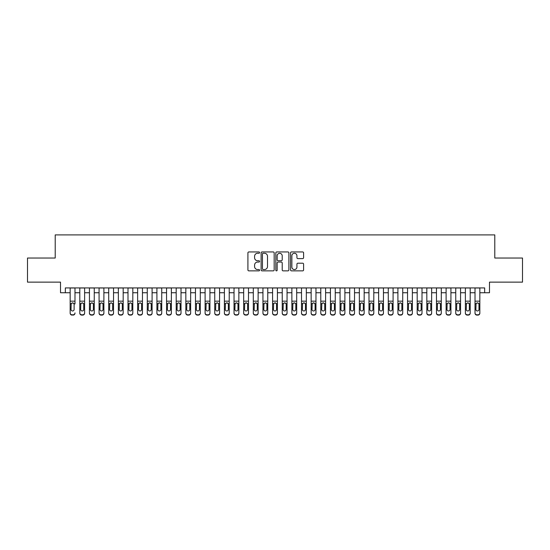<?xml version="1.0" encoding="UTF-8"?>
<svg xmlns="http://www.w3.org/2000/svg" width="550" height="550" viewBox="0 0 550 550"><rect width="100%" height="100%" fill="white"/><g stroke="black" fill="none" stroke-linecap="round" stroke-linejoin="round"><path stroke-width="0.82" d="M259.579 252.608A0.66 0.66 0 0 0 258.913 251.948L248.861 251.948A0.949 0.949 0 0 0 247.913 252.89L247.913 269.926A0.949 0.949 0 0 0 248.861 270.868L258.913 270.868A0.66 0.66 0 0 0 259.579 270.208A0.66 0.66 0 0 0 258.913 269.548L257.613 269.548A3.025 3.025 0 0 1 254.588 266.516L254.588 265.1A3.025 3.025 0 0 1 257.613 262.068L258.913 262.068A0.66 0.66 0 0 0 259.579 261.408A0.66 0.66 0 0 0 258.913 260.748L257.613 260.748A3.025 3.025 0 0 1 254.588 257.716L254.588 256.3A3.025 3.025 0 0 1 257.613 253.268L258.913 253.268A0.66 0.66 0 0 0 259.579 252.608M302.651 258.617A0.949 0.949 0 0 0 303.6 257.668L303.6 252.89A0.949 0.949 0 0 0 302.651 251.948L291.486 251.948A0.949 0.949 0 0 0 290.544 252.89L290.544 269.926A0.949 0.949 0 0 0 291.486 270.868L302.651 270.868A0.949 0.949 0 0 0 303.6 269.926L303.6 264.151A0.949 0.949 0 0 0 302.651 263.202L297.873 263.202A0.949 0.949 0 0 0 296.931 264.151L296.931 267.011A2.53 2.53 0 0 1 294.394 269.548A2.53 2.53 0 0 1 291.864 267.011L291.864 255.805A2.53 2.53 0 0 1 294.394 253.268A2.53 2.53 0 0 1 296.931 255.805L296.931 257.668A0.949 0.949 0 0 0 297.873 258.617L302.651 258.617M65.333 292.738L65.333 287.918L484.667 287.918L484.667 292.738L489.486 292.738L489.486 282.136L522.5 282.136L522.5 258.032L494.787 258.032L494.787 234.898L55.213 234.898L55.213 258.032L27.5 258.032L27.5 282.136L60.514 282.136L60.514 292.738L70.153 292.738M274.175 252.89A0.949 0.949 0 0 0 273.226 251.948L262.061 251.948A0.949 0.949 0 0 0 261.113 252.89L261.113 269.926A0.949 0.949 0 0 0 262.061 270.868L273.226 270.868A0.949 0.949 0 0 0 274.175 269.926L274.175 252.89M276.774 251.948L287.939 251.948A0.949 0.949 0 0 1 288.887 252.89L288.887 269.926A0.949 0.949 0 0 1 287.939 270.868L283.161 270.868A0.949 0.949 0 0 1 282.212 269.926L282.212 263.017A0.949 0.949 0 0 0 281.27 262.068L278.101 262.068A0.949 0.949 0 0 0 277.152 263.017L277.152 270.208A0.66 0.66 0 0 1 276.492 270.868A0.66 0.66 0 0 1 275.825 270.208L275.825 252.89A0.949 0.949 0 0 1 276.774 251.948M74.979 292.738L79.798 292.738M84.617 292.738L89.437 292.738M94.256 292.738L99.076 292.738M103.895 292.738L108.714 292.738M113.534 292.738L118.353 292.738M123.172 292.738L127.992 292.738M132.811 292.738L137.631 292.738M142.457 292.738L147.276 292.738M152.096 292.738L156.915 292.738M161.734 292.738L166.554 292.738M171.373 292.738L176.192 292.738M181.012 292.738L185.831 292.738M190.651 292.738L195.47 292.738M200.289 292.738L205.109 292.738M209.935 292.738L214.754 292.738M219.574 292.738L224.393 292.738M229.212 292.738L234.032 292.738M238.851 292.738L243.671 292.738M248.49 292.738L253.309 292.738M258.129 292.738L262.948 292.738M267.768 292.738L272.587 292.738M277.413 292.738L282.232 292.738M287.052 292.738L291.871 292.738M296.691 292.738L301.51 292.738M306.329 292.738L311.149 292.738M315.968 292.738L320.788 292.738M325.607 292.738L330.426 292.738M335.246 292.738L340.065 292.738M344.891 292.738L349.711 292.738M354.53 292.738L359.349 292.738M364.169 292.738L368.988 292.738M373.808 292.738L378.627 292.738M383.446 292.738L388.266 292.738M393.085 292.738L397.904 292.738M402.724 292.738L407.543 292.738M412.369 292.738L417.189 292.738M422.008 292.738L426.828 292.738M431.647 292.738L436.466 292.738M441.286 292.738L446.105 292.738M450.924 292.738L455.744 292.738M460.563 292.738L465.382 292.738M470.202 292.738L475.021 292.738M479.848 292.738L484.667 292.738M263.099 253.268A0.66 0.66 0 0 0 262.439 253.935L262.439 268.881A0.66 0.66 0 0 0 263.099 269.548L264.474 269.548A3.025 3.025 0 0 0 267.499 266.516L267.499 256.3A3.025 3.025 0 0 0 264.474 253.268L263.099 253.268M282.212 255.846A2.53 2.53 0 0 0 279.682 253.316A2.53 2.53 0 0 0 277.152 255.846L277.152 259.799A0.949 0.949 0 0 0 278.101 260.748L281.27 260.748A0.949 0.949 0 0 0 282.212 259.799L282.212 255.846M70.153 287.918L70.153 312.888A1.925 1.911 -0 0 0 72.084 314.799L73.047 314.799A1.925 1.911 -0 0 0 74.979 312.888L74.979 313.191A1.925 1.911 180 0 1 73.047 315.102L73.047 314.799M74.979 303.957L74.979 287.918M74.106 309.444L74.106 304.363L74.106 309.444A1.54 1.533 180 0 1 72.566 310.977A1.54 1.533 180 0 0 74.106 309.444M71.026 309.746L71.026 309.444A1.54 1.533 180 0 0 72.566 310.977M71.761 303.043L71.026 304.246M73.37 303.043L72.566 302.816L73.941 303.655L74.106 304.363M72.084 314.799L73.047 315.102M72.084 315.102A1.925 1.911 180 0 1 70.153 313.191L70.153 312.888M70.153 303.655L71.198 303.655L71.026 309.444M71.198 303.655L72.566 302.816M79.798 303.957L79.798 312.888A1.925 1.911 0 0 0 81.723 314.799L82.686 314.799A1.925 1.911 0 0 0 84.617 312.888L84.617 313.191A1.925 1.911 180 0 1 82.686 315.102L82.686 314.799M83.744 309.444L83.744 304.363L83.744 309.444A1.54 1.533 180 0 1 82.204 310.977A1.54 1.533 180 0 0 83.744 309.444M80.664 309.746L80.664 309.444A1.54 1.533 180 0 0 82.204 310.977M81.4 303.043L80.664 304.246M83.009 303.043L82.204 302.816L83.579 303.655L83.744 304.363M89.437 303.957L89.437 312.888A1.925 1.911 0 0 0 91.362 314.799L92.324 314.799A1.925 1.911 0 0 0 94.256 312.888L94.256 313.191A1.925 1.911 180 0 1 92.324 315.102L92.324 314.799M93.39 309.444L93.39 304.363L93.39 309.444A1.54 1.533 180 0 1 91.843 310.977A1.54 1.533 180 0 0 93.39 309.444M90.303 309.746L90.303 309.444A1.54 1.533 180 0 0 91.843 310.977M91.039 303.043L90.303 304.246M92.647 303.043L91.843 302.816L93.218 303.655L93.39 304.363M99.076 303.957L99.076 312.888A1.925 1.911 0 0 0 101.001 314.799L101.97 314.799A1.925 1.911 0 0 0 103.895 312.888L103.895 313.191A1.925 1.911 180 0 1 101.97 315.102L101.97 314.799M103.029 309.444L103.029 304.363L103.029 309.444A1.54 1.533 180 0 1 101.482 310.977A1.54 1.533 180 0 0 103.029 309.444M99.942 309.746L99.942 309.444A1.54 1.533 180 0 0 101.482 310.977M100.677 303.043L99.942 304.246M102.293 303.043L101.482 302.816L102.857 303.655L103.029 304.363M108.714 303.957L108.714 312.888A1.925 1.911 0 0 0 110.639 314.799L111.609 314.799A1.925 1.911 0 0 0 113.534 312.888L113.534 313.191A1.925 1.911 180 0 1 111.609 315.102L111.609 314.799M112.667 309.444L112.667 304.363L112.667 309.444A1.54 1.533 180 0 1 111.127 310.977A1.54 1.533 180 0 0 112.667 309.444M109.581 309.746L109.581 309.444A1.54 1.533 180 0 0 111.127 310.977M110.323 303.043L109.581 304.246M111.932 303.043L111.127 302.816L112.496 303.655L112.667 304.363M84.617 287.918L84.617 313.191M79.798 287.918L79.798 313.191A1.925 1.911 180 0 0 81.723 315.102L82.686 315.102M79.798 303.655L80.836 303.655L80.664 309.444M80.836 303.655L82.204 302.816M94.256 287.918L94.256 313.191M89.437 287.918L89.437 313.191A1.925 1.911 180 0 0 91.362 315.102L92.324 315.102M89.437 303.655L90.475 303.655L90.303 309.444M90.475 303.655L91.843 302.816M103.895 287.918L103.895 313.191M99.076 287.918L99.076 313.191A1.925 1.911 180 0 0 101.001 315.102L101.97 315.102M99.076 303.655L100.114 303.655L99.942 309.444M100.114 303.655L101.482 302.816M113.534 287.918L113.534 313.191M108.714 287.918L108.714 313.191A1.925 1.911 180 0 0 110.639 315.102L111.609 315.102M108.714 303.655L109.752 303.655L109.581 309.444M109.752 303.655L111.127 302.816M118.353 303.957L118.353 312.888A1.925 1.911 0 0 0 120.285 314.799L121.248 314.799A1.925 1.911 0 0 0 123.172 312.888L123.172 313.191A1.925 1.911 180 0 1 121.248 315.102L121.248 314.799M122.306 309.444L122.306 304.363L122.306 309.444A1.54 1.533 180 0 1 120.766 310.977A1.54 1.533 180 0 0 122.306 309.444M119.219 309.746L119.219 309.444A1.54 1.533 180 0 0 120.766 310.977M119.962 303.043L119.219 304.246M121.571 303.043L120.766 302.816L122.134 303.655L122.306 304.363M123.172 287.918L123.172 313.191M118.353 287.918L118.353 313.191A1.925 1.911 180 0 0 120.285 315.102L121.248 315.102M118.353 303.655L119.391 303.655L119.219 309.444M119.391 303.655L120.766 302.816M127.992 303.957L127.992 312.888A1.925 1.911 0 0 0 129.924 314.799L130.886 314.799A1.925 1.911 0 0 0 132.811 312.888L132.811 313.191A1.925 1.911 180 0 1 130.886 315.102L130.886 314.799M131.945 309.444L131.945 304.363L131.945 309.444A1.54 1.533 180 0 1 130.405 310.977A1.54 1.533 180 0 0 131.945 309.444M128.865 309.746L128.865 309.444A1.54 1.533 180 0 0 130.405 310.977M129.601 303.043L128.865 304.246M131.209 303.043L130.405 302.816L131.773 303.655L131.945 304.363M132.811 287.918L132.811 313.191M127.992 287.918L127.992 313.191A1.925 1.911 180 0 0 129.924 315.102L130.886 315.102M127.992 303.655L129.03 303.655L128.865 309.444M129.03 303.655L130.405 302.816M137.631 303.957L137.631 312.888A1.925 1.911 0 0 0 139.562 314.799L140.525 314.799A1.925 1.911 0 0 0 142.457 312.888L142.457 313.191A1.925 1.911 180 0 1 140.525 315.102L140.525 314.799M141.584 309.444L141.584 304.363L141.584 309.444A1.54 1.533 180 0 1 140.044 310.977A1.54 1.533 180 0 0 141.584 309.444M138.504 309.746L138.504 309.444A1.54 1.533 180 0 0 140.044 310.977M139.239 303.043L138.504 304.246M140.848 303.043L140.044 302.816L141.419 303.655L141.584 304.363M142.457 287.918L142.457 313.191M137.631 287.918L137.631 313.191A1.925 1.911 180 0 0 139.562 315.102L140.525 315.102M137.631 303.655L138.676 303.655L138.504 309.444M138.676 303.655L140.044 302.816M147.276 303.957L147.276 312.888A1.925 1.911 0 0 0 149.201 314.799L150.164 314.799A1.925 1.911 0 0 0 152.096 312.888L152.096 313.191A1.925 1.911 180 0 1 150.164 315.102L150.164 314.799M151.222 309.444L151.222 304.363L151.222 309.444A1.54 1.533 180 0 1 149.683 310.977A1.54 1.533 180 0 0 151.222 309.444M148.142 309.746L148.142 309.444A1.54 1.533 180 0 0 149.683 310.977M148.878 303.043L148.142 304.246M150.487 303.043L149.683 302.816L151.058 303.655L151.222 304.363M152.096 287.918L152.096 313.191M147.276 287.918L147.276 313.191A1.925 1.911 180 0 0 149.201 315.102L150.164 315.102M147.276 303.655L148.314 303.655L148.142 309.444M148.314 303.655L149.683 302.816M156.915 303.957L156.915 312.888A1.925 1.911 0 0 0 158.84 314.799L159.803 314.799A1.925 1.911 0 0 0 161.734 312.888L161.734 313.191A1.925 1.911 180 0 1 159.803 315.102L159.803 314.799M160.868 309.444L160.868 304.363L160.868 309.444A1.54 1.533 180 0 1 159.321 310.977A1.54 1.533 180 0 0 160.868 309.444M157.781 309.746L157.781 309.444A1.54 1.533 180 0 0 159.321 310.977M158.517 303.043L157.781 304.246M160.126 303.043L159.321 302.816L160.696 303.655L160.868 304.363M161.734 287.918L161.734 313.191M156.915 287.918L156.915 313.191A1.925 1.911 180 0 0 158.84 315.102L159.803 315.102M156.915 303.655L157.953 303.655L157.781 309.444M157.953 303.655L159.321 302.816M166.554 303.957L166.554 312.888A1.925 1.911 0 0 0 168.479 314.799L169.448 314.799A1.925 1.911 0 0 0 171.373 312.888L171.373 313.191A1.925 1.911 180 0 1 169.448 315.102L169.448 314.799M170.507 309.444L170.507 304.363L170.507 309.444A1.54 1.533 180 0 1 168.96 310.977A1.54 1.533 180 0 0 170.507 309.444M167.42 309.746L167.42 309.444A1.54 1.533 180 0 0 168.96 310.977M168.156 303.043L167.42 304.246M169.764 303.043L168.96 302.816L170.335 303.655L170.507 304.363M171.373 287.918L171.373 313.191M166.554 287.918L166.554 313.191A1.925 1.911 180 0 0 168.479 315.102L169.448 315.102M166.554 303.655L167.592 303.655L167.42 309.444M167.592 303.655L168.96 302.816M176.192 303.957L176.192 312.888A1.925 1.911 0 0 0 178.117 314.799L179.087 314.799A1.925 1.911 0 0 0 181.012 312.888L181.012 313.191A1.925 1.911 180 0 1 179.087 315.102L179.087 314.799M180.146 309.444L180.146 304.363L180.146 309.444A1.54 1.533 180 0 1 178.606 310.977A1.54 1.533 180 0 0 180.146 309.444M177.059 309.746L177.059 309.444A1.54 1.533 180 0 0 178.606 310.977M177.801 303.043L177.059 304.246M179.41 303.043L178.606 302.816L179.974 303.655L180.146 304.363M181.012 287.918L181.012 313.191M176.192 287.918L176.192 313.191A1.925 1.911 180 0 0 178.117 315.102L179.087 315.102M176.192 303.655L177.231 303.655L177.059 309.444M177.231 303.655L178.606 302.816M185.831 303.957L185.831 312.888A1.925 1.911 0 0 0 187.763 314.799L188.726 314.799A1.925 1.911 0 0 0 190.651 312.888L190.651 313.191A1.925 1.911 180 0 1 188.726 315.102L188.726 314.799M189.784 309.444L189.784 304.363L189.784 309.444A1.54 1.533 180 0 1 188.244 310.977A1.54 1.533 180 0 0 189.784 309.444M186.697 309.746L186.697 309.444A1.54 1.533 180 0 0 188.244 310.977M187.44 303.043L186.697 304.246M189.049 303.043L188.244 302.816L189.613 303.655L189.784 304.363M190.651 287.918L190.651 313.191M185.831 287.918L185.831 313.191A1.925 1.911 180 0 0 187.763 315.102L188.726 315.102M185.831 303.655L186.869 303.655L186.697 309.444M186.869 303.655L188.244 302.816M195.47 303.957L195.47 312.888A1.925 1.911 0 0 0 197.402 314.799L198.364 314.799A1.925 1.911 0 0 0 200.289 312.888L200.289 313.191A1.925 1.911 180 0 1 198.364 315.102L198.364 314.799M199.423 309.444L199.423 304.363L199.423 309.444A1.54 1.533 180 0 1 197.883 310.977A1.54 1.533 180 0 0 199.423 309.444M196.343 309.746L196.343 309.444A1.54 1.533 180 0 0 197.883 310.977M197.079 303.043L196.343 304.246M198.688 303.043L197.883 302.816L199.251 303.655L199.423 304.363M200.289 287.918L200.289 313.191M195.47 287.918L195.47 313.191A1.925 1.911 180 0 0 197.402 315.102L198.364 315.102M195.47 303.655L196.508 303.655L196.343 309.444M196.508 303.655L197.883 302.816M205.109 303.957L205.109 312.888A1.925 1.911 0 0 0 207.041 314.799L208.003 314.799A1.925 1.911 0 0 0 209.935 312.888L209.935 313.191A1.925 1.911 180 0 1 208.003 315.102L208.003 314.799M209.062 309.444L209.062 304.363L209.062 309.444A1.54 1.533 180 0 1 207.522 310.977A1.54 1.533 180 0 0 209.062 309.444M205.982 309.746L205.982 309.444A1.54 1.533 180 0 0 207.522 310.977M206.718 303.043L205.982 304.246M208.326 303.043L207.522 302.816L208.897 303.655L209.062 304.363M209.935 287.918L209.935 313.191M205.109 287.918L205.109 313.191A1.925 1.911 180 0 0 207.041 315.102L208.003 315.102M205.109 303.655L206.147 303.655L205.982 309.444M206.147 303.655L207.522 302.816M214.754 303.957L214.754 312.888A1.925 1.911 0 0 0 216.679 314.799L217.642 314.799A1.925 1.911 0 0 0 219.574 312.888L219.574 313.191A1.925 1.911 180 0 1 217.642 315.102L217.642 314.799M218.701 309.444L218.701 304.363L218.701 309.444A1.54 1.533 180 0 1 217.161 310.977A1.54 1.533 180 0 0 218.701 309.444M215.621 309.746L215.621 309.444A1.54 1.533 180 0 0 217.161 310.977M216.356 303.043L215.621 304.246M217.965 303.043L217.161 302.816L218.536 303.655L218.701 304.363M219.574 287.918L219.574 313.191M214.754 287.918L214.754 313.191A1.925 1.911 180 0 0 216.679 315.102L217.642 315.102M214.754 303.655L215.792 303.655L215.621 309.444M215.792 303.655L217.161 302.816M224.393 303.957L224.393 312.888A1.925 1.911 0 0 0 226.318 314.799L227.281 314.799A1.925 1.911 0 0 0 229.212 312.888L229.212 313.191A1.925 1.911 180 0 1 227.281 315.102L227.281 314.799M228.346 309.444L228.346 304.363L228.346 309.444A1.54 1.533 180 0 1 226.799 310.977A1.54 1.533 180 0 0 228.346 309.444M225.259 309.746L225.259 309.444A1.54 1.533 180 0 0 226.799 310.977M225.995 303.043L225.259 304.246M227.604 303.043L226.799 302.816L228.174 303.655L228.346 304.363M229.212 287.918L229.212 313.191M224.393 287.918L224.393 313.191A1.925 1.911 180 0 0 226.318 315.102L227.281 315.102M224.393 303.655L225.431 303.655L225.259 309.444M225.431 303.655L226.799 302.816M234.032 303.957L234.032 312.888A1.925 1.911 0 0 0 235.957 314.799L236.926 314.799A1.925 1.911 0 0 0 238.851 312.888L238.851 313.191A1.925 1.911 180 0 1 236.926 315.102L236.926 314.799M237.985 309.444L237.985 304.363L237.985 309.444A1.54 1.533 180 0 1 236.438 310.977A1.54 1.533 180 0 0 237.985 309.444M234.898 309.746L234.898 309.444A1.54 1.533 180 0 0 236.438 310.977M235.634 303.043L234.898 304.246M237.242 303.043L236.438 302.816L237.813 303.655L237.985 304.363M238.851 287.918L238.851 313.191M234.032 287.918L234.032 313.191A1.925 1.911 180 0 0 235.957 315.102L236.926 315.102M234.032 303.655L235.07 303.655L234.898 309.444M235.07 303.655L236.438 302.816M243.671 303.957L243.671 312.888A1.925 1.911 0 0 0 245.596 314.799L246.565 314.799A1.925 1.911 0 0 0 248.49 312.888L248.49 313.191A1.925 1.911 180 0 1 246.565 315.102L246.565 314.799M247.624 309.444L247.624 304.363L247.624 309.444A1.54 1.533 180 0 1 246.084 310.977A1.54 1.533 180 0 0 247.624 309.444M244.537 309.746L244.537 309.444A1.54 1.533 180 0 0 246.084 310.977M245.279 303.043L244.537 304.246M246.888 303.043L246.084 302.816L247.452 303.655L247.624 304.363M248.49 287.918L248.49 313.191M243.671 287.918L243.671 313.191A1.925 1.911 180 0 0 245.596 315.102L246.565 315.102M243.671 303.655L244.709 303.655L244.537 309.444M244.709 303.655L246.084 302.816M253.309 303.957L253.309 312.888A1.925 1.911 0 0 0 255.241 314.799L256.204 314.799A1.925 1.911 0 0 0 258.129 312.888L258.129 313.191A1.925 1.911 180 0 1 256.204 315.102L256.204 314.799M257.262 309.444L257.262 304.363L257.262 309.444A1.54 1.533 180 0 1 255.722 310.977A1.54 1.533 180 0 0 257.262 309.444M254.176 309.746L254.176 309.444A1.54 1.533 180 0 0 255.722 310.977M254.918 303.043L254.176 304.246M256.527 303.043L255.722 302.816L257.091 303.655L257.262 304.363M258.129 287.918L258.129 313.191M253.309 287.918L253.309 313.191A1.925 1.911 180 0 0 255.241 315.102L256.204 315.102M253.309 303.655L254.347 303.655L254.176 309.444M254.347 303.655L255.722 302.816M262.948 303.957L262.948 312.888A1.925 1.911 0 0 0 264.88 314.799L265.843 314.799A1.925 1.911 0 0 0 267.768 312.888L267.768 313.191A1.925 1.911 180 0 1 265.843 315.102L265.843 314.799M266.901 309.444L266.901 304.363L266.901 309.444A1.54 1.533 180 0 1 265.361 310.977A1.54 1.533 180 0 0 266.901 309.444M263.821 309.746L263.821 309.444A1.54 1.533 180 0 0 265.361 310.977M264.557 303.043L263.821 304.246M266.166 303.043L265.361 302.816L266.729 303.655L266.901 304.363M267.768 287.918L267.768 313.191M262.948 287.918L262.948 313.191A1.925 1.911 180 0 0 264.88 315.102L265.843 315.102M262.948 303.655L263.986 303.655L263.821 309.444M263.986 303.655L265.361 302.816M272.587 303.957L272.587 312.888A1.925 1.911 0 0 0 274.519 314.799L275.481 314.799A1.925 1.911 0 0 0 277.413 312.888L277.413 313.191A1.925 1.911 180 0 1 275.481 315.102L275.481 314.799M276.54 309.444L276.54 304.363L276.54 309.444A1.54 1.533 180 0 1 275 310.977A1.54 1.533 180 0 0 276.54 309.444M273.46 309.746L273.46 309.444A1.54 1.533 180 0 0 275 310.977M274.196 303.043L273.46 304.246M275.804 303.043L275 302.816L276.375 303.655L276.54 304.363M277.413 287.918L277.413 313.191M272.587 287.918L272.587 313.191A1.925 1.911 180 0 0 274.519 315.102L275.481 315.102M272.587 303.655L273.625 303.655L273.46 309.444M273.625 303.655L275 302.816M282.232 303.957L282.232 312.888A1.925 1.911 0 0 0 284.157 314.799L285.12 314.799A1.925 1.911 0 0 0 287.052 312.888L287.052 313.191A1.925 1.911 180 0 1 285.12 315.102L285.12 314.799M286.179 309.444L286.179 304.363L286.179 309.444A1.54 1.533 180 0 1 284.639 310.977A1.54 1.533 180 0 0 286.179 309.444M283.099 309.746L283.099 309.444A1.54 1.533 180 0 0 284.639 310.977M283.834 303.043L283.099 304.246M285.443 303.043L284.639 302.816L286.014 303.655L286.179 304.363M287.052 287.918L287.052 313.191M282.232 287.918L282.232 313.191A1.925 1.911 180 0 0 284.157 315.102L285.12 315.102M282.232 303.655L283.271 303.655L283.099 309.444M283.271 303.655L284.639 302.816M291.871 303.957L291.871 312.888A1.925 1.911 0 0 0 293.796 314.799L294.759 314.799A1.925 1.911 0 0 0 296.691 312.888L296.691 313.191A1.925 1.911 180 0 1 294.759 315.102L294.759 314.799M295.824 309.444L295.824 304.363L295.824 309.444A1.54 1.533 180 0 1 294.278 310.977A1.54 1.533 180 0 0 295.824 309.444M292.738 309.746L292.738 309.444A1.54 1.533 180 0 0 294.278 310.977M293.473 303.043L292.738 304.246M295.082 303.043L294.278 302.816L295.653 303.655L295.824 304.363M296.691 287.918L296.691 313.191M291.871 287.918L291.871 313.191A1.925 1.911 180 0 0 293.796 315.102L294.759 315.102M291.871 303.655L292.909 303.655L292.738 309.444M292.909 303.655L294.278 302.816M301.51 303.957L301.51 312.888A1.925 1.911 0 0 0 303.435 314.799L304.404 314.799A1.925 1.911 0 0 0 306.329 312.888L306.329 313.191A1.925 1.911 180 0 1 304.404 315.102L304.404 314.799M305.463 309.444L305.463 304.363L305.463 309.444A1.54 1.533 180 0 1 303.916 310.977A1.54 1.533 180 0 0 305.463 309.444M302.376 309.746L302.376 309.444A1.54 1.533 180 0 0 303.916 310.977M303.112 303.043L302.376 304.246M304.721 303.043L303.916 302.816L305.291 303.655L305.463 304.363M306.329 287.918L306.329 313.191M301.51 287.918L301.51 313.191A1.925 1.911 180 0 0 303.435 315.102L304.404 315.102M301.51 303.655L302.548 303.655L302.376 309.444M302.548 303.655L303.916 302.816M311.149 303.957L311.149 312.888A1.925 1.911 0 0 0 313.074 314.799L314.043 314.799A1.925 1.911 0 0 0 315.968 312.888L315.968 313.191A1.925 1.911 180 0 1 314.043 315.102L314.043 314.799M315.102 309.444L315.102 304.363L315.102 309.444A1.54 1.533 180 0 1 313.562 310.977A1.54 1.533 180 0 0 315.102 309.444M312.015 309.746L312.015 309.444A1.54 1.533 180 0 0 313.562 310.977M312.757 303.043L312.015 304.246M314.366 303.043L313.562 302.816L314.93 303.655L315.102 304.363M320.788 303.957L320.788 312.888A1.925 1.911 0 0 0 322.719 314.799L323.682 314.799A1.925 1.911 0 0 0 325.607 312.888L325.607 313.191A1.925 1.911 180 0 1 323.682 315.102L323.682 314.799M324.741 309.444L324.741 304.363L324.741 309.444A1.54 1.533 180 0 1 323.201 310.977A1.54 1.533 180 0 0 324.741 309.444M321.654 309.746L321.654 309.444A1.54 1.533 180 0 0 323.201 310.977M322.396 303.043L321.654 304.246M324.005 303.043L323.201 302.816L324.569 303.655L324.741 304.363M330.426 303.957L330.426 312.888A1.925 1.911 0 0 0 332.358 314.799L333.321 314.799A1.925 1.911 0 0 0 335.246 312.888L335.246 313.191A1.925 1.911 180 0 1 333.321 315.102L333.321 314.799M334.379 309.444L334.379 304.363L334.379 309.444A1.54 1.533 180 0 1 332.839 310.977A1.54 1.533 180 0 0 334.379 309.444M331.299 309.746L331.299 309.444A1.54 1.533 180 0 0 332.839 310.977M332.035 303.043L331.299 304.246M333.644 303.043L332.839 302.816L334.207 303.655L334.379 304.363M315.968 287.918L315.968 313.191M311.149 287.918L311.149 313.191A1.925 1.911 180 0 0 313.074 315.102L314.043 315.102M311.149 303.655L312.187 303.655L312.015 309.444M312.187 303.655L313.562 302.816M325.607 287.918L325.607 313.191M320.788 287.918L320.788 313.191A1.925 1.911 180 0 0 322.719 315.102L323.682 315.102M320.788 303.655L321.826 303.655L321.654 309.444M321.826 303.655L323.201 302.816M335.246 287.918L335.246 313.191M330.426 287.918L330.426 313.191A1.925 1.911 180 0 0 332.358 315.102L333.321 315.102M330.426 303.655L331.464 303.655L331.299 309.444M331.464 303.655L332.839 302.816M340.065 303.957L340.065 312.888A1.925 1.911 0 0 0 341.997 314.799L342.959 314.799A1.925 1.911 0 0 0 344.891 312.888L344.891 313.191A1.925 1.911 180 0 1 342.959 315.102L342.959 314.799M344.018 309.444L344.018 304.363L344.018 309.444A1.54 1.533 180 0 1 342.478 310.977A1.54 1.533 180 0 0 344.018 309.444M340.938 309.746L340.938 309.444A1.54 1.533 180 0 0 342.478 310.977M341.674 303.043L340.938 304.246M343.282 303.043L342.478 302.816L343.853 303.655L344.018 304.363M344.891 287.918L344.891 313.191M340.065 287.918L340.065 313.191A1.925 1.911 180 0 0 341.997 315.102L342.959 315.102M340.065 303.655L341.103 303.655L340.938 309.444M341.103 303.655L342.478 302.816M349.711 303.957L349.711 312.888A1.925 1.911 0 0 0 351.636 314.799L352.598 314.799A1.925 1.911 0 0 0 354.53 312.888L354.53 313.191A1.925 1.911 180 0 1 352.598 315.102L352.598 314.799M353.657 309.444L353.657 304.363L353.657 309.444A1.54 1.533 180 0 1 352.117 310.977A1.54 1.533 180 0 0 353.657 309.444M350.577 309.746L350.577 309.444A1.54 1.533 180 0 0 352.117 310.977M351.312 303.043L350.577 304.246M352.921 303.043L352.117 302.816L353.492 303.655L353.657 304.363M354.53 287.918L354.53 313.191M349.711 287.918L349.711 313.191A1.925 1.911 180 0 0 351.636 315.102L352.598 315.102M349.711 303.655L350.749 303.655L350.577 309.444M350.749 303.655L352.117 302.816M359.349 303.957L359.349 312.888A1.925 1.911 0 0 0 361.274 314.799L362.237 314.799A1.925 1.911 0 0 0 364.169 312.888L364.169 313.191A1.925 1.911 180 0 1 362.237 315.102L362.237 314.799M363.303 309.444L363.303 304.363L363.303 309.444A1.54 1.533 180 0 1 361.756 310.977A1.54 1.533 180 0 0 363.303 309.444M360.216 309.746L360.216 309.444A1.54 1.533 180 0 0 361.756 310.977M360.951 303.043L360.216 304.246M362.56 303.043L361.756 302.816L363.131 303.655L363.303 304.363M364.169 287.918L364.169 313.191M359.349 287.918L359.349 313.191A1.925 1.911 180 0 0 361.274 315.102L362.237 315.102M359.349 303.655L360.388 303.655L360.216 309.444M360.388 303.655L361.756 302.816M368.988 303.957L368.988 312.888A1.925 1.911 0 0 0 370.913 314.799L371.882 314.799A1.925 1.911 0 0 0 373.808 312.888L373.808 313.191A1.925 1.911 180 0 1 371.882 315.102L371.882 314.799M372.941 309.444L372.941 304.363L372.941 309.444A1.54 1.533 180 0 1 371.394 310.977A1.54 1.533 180 0 0 372.941 309.444M369.854 309.746L369.854 309.444A1.54 1.533 180 0 0 371.394 310.977M370.59 303.043L369.854 304.246M372.199 303.043L371.394 302.816L372.769 303.655L372.941 304.363M373.808 287.918L373.808 313.191M368.988 287.918L368.988 313.191A1.925 1.911 180 0 0 370.913 315.102L371.882 315.102M368.988 303.655L370.026 303.655L369.854 309.444M370.026 303.655L371.394 302.816M378.627 303.957L378.627 312.888A1.925 1.911 0 0 0 380.552 314.799L381.521 314.799A1.925 1.911 0 0 0 383.446 312.888L383.446 313.191A1.925 1.911 180 0 1 381.521 315.102L381.521 314.799M382.58 309.444L382.58 304.363L382.58 309.444A1.54 1.533 180 0 1 381.04 310.977A1.54 1.533 180 0 0 382.58 309.444M379.493 309.746L379.493 309.444A1.54 1.533 180 0 0 381.04 310.977M380.236 303.043L379.493 304.246M381.844 303.043L381.04 302.816L382.408 303.655L382.58 304.363M383.446 287.918L383.446 313.191M378.627 287.918L378.627 313.191A1.925 1.911 180 0 0 380.552 315.102L381.521 315.102M378.627 303.655L379.665 303.655L379.493 309.444M379.665 303.655L381.04 302.816M388.266 303.957L388.266 312.888A1.925 1.911 0 0 0 390.197 314.799L391.16 314.799A1.925 1.911 0 0 0 393.085 312.888L393.085 313.191A1.925 1.911 180 0 1 391.16 315.102L391.16 314.799M392.219 309.444L392.219 304.363L392.219 309.444A1.54 1.533 180 0 1 390.679 310.977A1.54 1.533 180 0 0 392.219 309.444M389.132 309.746L389.132 309.444A1.54 1.533 180 0 0 390.679 310.977M389.874 303.043L389.132 304.246M391.483 303.043L390.679 302.816L392.047 303.655L392.219 304.363M393.085 287.918L393.085 313.191M388.266 287.918L388.266 313.191A1.925 1.911 180 0 0 390.197 315.102L391.16 315.102M388.266 303.655L389.304 303.655L389.132 309.444M389.304 303.655L390.679 302.816M397.904 303.957L397.904 312.888A1.925 1.911 0 0 0 399.836 314.799L400.799 314.799A1.925 1.911 0 0 0 402.724 312.888L402.724 313.191A1.925 1.911 180 0 1 400.799 315.102L400.799 314.799M401.857 309.444L401.857 304.363L401.857 309.444A1.54 1.533 180 0 1 400.317 310.977A1.54 1.533 180 0 0 401.857 309.444M398.777 309.746L398.777 309.444A1.54 1.533 180 0 0 400.317 310.977M399.513 303.043L398.777 304.246M401.122 303.043L400.317 302.816L401.686 303.655L401.857 304.363M402.724 287.918L402.724 313.191M397.904 287.918L397.904 313.191A1.925 1.911 180 0 0 399.836 315.102L400.799 315.102M397.904 303.655L398.942 303.655L398.777 309.444M398.942 303.655L400.317 302.816M407.543 303.957L407.543 312.888A1.925 1.911 0 0 0 409.475 314.799L410.438 314.799A1.925 1.911 0 0 0 412.369 312.888L412.369 313.191A1.925 1.911 180 0 1 410.438 315.102L410.438 314.799M411.496 309.444L411.496 304.363L411.496 309.444A1.54 1.533 180 0 1 409.956 310.977A1.54 1.533 180 0 0 411.496 309.444M408.416 309.746L408.416 309.444A1.54 1.533 180 0 0 409.956 310.977M409.152 303.043L408.416 304.246M410.761 303.043L409.956 302.816L411.324 303.655L411.496 304.363M412.369 287.918L412.369 313.191M407.543 287.918L407.543 313.191A1.925 1.911 180 0 0 409.475 315.102L410.438 315.102M407.543 303.655L408.581 303.655L408.416 309.444M408.581 303.655L409.956 302.816M417.189 303.957L417.189 312.888A1.925 1.911 0 0 0 419.114 314.799L420.076 314.799A1.925 1.911 0 0 0 422.008 312.888L422.008 313.191A1.925 1.911 180 0 1 420.076 315.102L420.076 314.799M421.135 309.444L421.135 304.363L421.135 309.444A1.54 1.533 180 0 1 419.595 310.977A1.54 1.533 180 0 0 421.135 309.444M418.055 309.746L418.055 309.444A1.54 1.533 180 0 0 419.595 310.977M418.791 303.043L418.055 304.246M420.399 303.043L419.595 302.816L420.97 303.655L421.135 304.363M422.008 287.918L422.008 313.191M417.189 287.918L417.189 313.191A1.925 1.911 180 0 0 419.114 315.102L420.076 315.102M417.189 303.655L418.227 303.655L418.055 309.444M418.227 303.655L419.595 302.816M426.828 303.957L426.828 312.888A1.925 1.911 0 0 0 428.752 314.799L429.715 314.799A1.925 1.911 0 0 0 431.647 312.888L431.647 313.191A1.925 1.911 180 0 1 429.715 315.102L429.715 314.799M430.781 309.444L430.781 304.363L430.781 309.444A1.54 1.533 180 0 1 429.234 310.977A1.54 1.533 180 0 0 430.781 309.444M427.694 309.746L427.694 309.444A1.54 1.533 180 0 0 429.234 310.977M428.429 303.043L427.694 304.246M430.038 303.043L429.234 302.816L430.609 303.655L430.781 304.363M431.647 287.918L431.647 313.191M426.828 287.918L426.828 313.191A1.925 1.911 180 0 0 428.752 315.102L429.715 315.102M426.828 303.655L427.866 303.655L427.694 309.444M427.866 303.655L429.234 302.816M436.466 303.957L436.466 312.888A1.925 1.911 0 0 0 438.391 314.799L439.361 314.799A1.925 1.911 0 0 0 441.286 312.888L441.286 313.191A1.925 1.911 180 0 1 439.361 315.102L439.361 314.799M440.419 309.444L440.419 304.363L440.419 309.444A1.54 1.533 180 0 1 438.873 310.977A1.54 1.533 180 0 0 440.419 309.444M437.332 309.746L437.332 309.444A1.54 1.533 180 0 0 438.873 310.977M438.068 303.043L437.332 304.246M439.677 303.043L438.873 302.816L440.248 303.655L440.419 304.363M441.286 287.918L441.286 313.191M436.466 287.918L436.466 313.191A1.925 1.911 180 0 0 438.391 315.102L439.361 315.102M436.466 303.655L437.504 303.655L437.332 309.444M437.504 303.655L438.873 302.816M446.105 303.957L446.105 312.888A1.925 1.911 0 0 0 448.03 314.799L448.999 314.799A1.925 1.911 0 0 0 450.924 312.888L450.924 313.191A1.925 1.911 180 0 1 448.999 315.102L448.999 314.799M450.058 309.444L450.058 304.363L450.058 309.444A1.54 1.533 180 0 1 448.518 310.977A1.54 1.533 180 0 0 450.058 309.444M446.971 309.746L446.971 309.444A1.54 1.533 180 0 0 448.518 310.977M447.714 303.043L446.971 304.246M449.322 303.043L448.518 302.816L449.886 303.655L450.058 304.363M450.924 287.918L450.924 313.191M446.105 287.918L446.105 313.191A1.925 1.911 180 0 0 448.03 315.102L448.999 315.102M446.105 303.655L447.143 303.655L446.971 309.444M447.143 303.655L448.518 302.816M455.744 303.957L455.744 312.888A1.925 1.911 0 0 0 457.676 314.799L458.638 314.799A1.925 1.911 0 0 0 460.563 312.888L460.563 313.191A1.925 1.911 180 0 1 458.638 315.102L458.638 314.799M459.697 309.444L459.697 304.363L459.697 309.444A1.54 1.533 180 0 1 458.157 310.977A1.54 1.533 180 0 0 459.697 309.444M456.61 309.746L456.61 309.444A1.54 1.533 180 0 0 458.157 310.977M457.353 303.043L456.61 304.246M458.961 303.043L458.157 302.816L459.525 303.655L459.697 304.363M460.563 287.918L460.563 313.191M455.744 287.918L455.744 313.191A1.925 1.911 180 0 0 457.676 315.102L458.638 315.102M455.744 303.655L456.782 303.655L456.61 309.444M456.782 303.655L458.157 302.816M465.382 303.957L465.382 312.888A1.925 1.911 0 0 0 467.314 314.799L468.277 314.799A1.925 1.911 0 0 0 470.202 312.888L470.202 313.191A1.925 1.911 180 0 1 468.277 315.102L468.277 314.799M469.336 309.444L469.336 304.363L469.336 309.444A1.54 1.533 180 0 1 467.796 310.977A1.54 1.533 180 0 0 469.336 309.444M466.256 309.746L466.256 309.444A1.54 1.533 180 0 0 467.796 310.977M466.991 303.043L466.256 304.246M468.6 303.043L467.796 302.816L469.164 303.655L469.336 304.363M470.202 287.918L470.202 313.191M465.382 287.918L465.382 313.191A1.925 1.911 180 0 0 467.314 315.102L468.277 315.102M465.382 303.655L466.421 303.655L466.256 309.444M466.421 303.655L467.796 302.816M475.021 303.957L475.021 312.888A1.925 1.911 0 0 0 476.953 314.799L477.916 314.799A1.925 1.911 0 0 0 479.848 312.888L479.848 313.191A1.925 1.911 180 0 1 477.916 315.102L477.916 314.799M478.974 309.444L478.974 304.363L478.974 309.444A1.54 1.533 180 0 1 477.434 310.977A1.54 1.533 180 0 0 478.974 309.444M475.894 309.746L475.894 309.444A1.54 1.533 180 0 0 477.434 310.977M476.63 303.043L475.894 304.246M478.239 303.043L477.434 302.816L478.803 303.655L478.974 304.363M479.848 287.918L479.848 313.191M475.021 287.918L475.021 313.191A1.925 1.911 180 0 0 476.953 315.102L477.916 315.102M475.021 303.655L476.059 303.655L475.894 309.444M476.059 303.655L477.434 302.816M73.941 303.655L74.979 303.655M70.153 301.166L74.979 301.166M70.153 287.987L74.979 287.987M83.579 303.655L84.617 303.655M79.798 301.166L84.617 301.166M79.798 287.987L84.617 287.987M93.218 303.655L94.256 303.655M89.437 301.166L94.256 301.166M89.437 287.987L94.256 287.987M102.857 303.655L103.895 303.655M99.076 301.166L103.895 301.166M99.076 287.987L103.895 287.987M112.496 303.655L113.534 303.655M108.714 301.166L113.534 301.166M108.714 287.987L113.534 287.987M122.134 303.655L123.172 303.655M118.353 301.166L123.172 301.166M118.353 287.987L123.172 287.987M131.773 303.655L132.811 303.655M127.992 301.166L132.811 301.166M127.992 287.987L132.811 287.987M141.419 303.655L142.457 303.655M137.631 301.166L142.457 301.166M137.631 287.987L142.457 287.987M151.058 303.655L152.096 303.655M147.276 301.166L152.096 301.166M147.276 287.987L152.096 287.987M160.696 303.655L161.734 303.655M156.915 301.166L161.734 301.166M156.915 287.987L161.734 287.987M170.335 303.655L171.373 303.655M166.554 301.166L171.373 301.166M166.554 287.987L171.373 287.987M179.974 303.655L181.012 303.655M176.192 301.166L181.012 301.166M176.192 287.987L181.012 287.987M189.613 303.655L190.651 303.655M185.831 301.166L190.651 301.166M185.831 287.987L190.651 287.987M199.251 303.655L200.289 303.655M195.47 301.166L200.289 301.166M195.47 287.987L200.289 287.987M208.897 303.655L209.935 303.655M205.109 301.166L209.935 301.166M205.109 287.987L209.935 287.987M218.536 303.655L219.574 303.655M214.754 301.166L219.574 301.166M214.754 287.987L219.574 287.987M228.174 303.655L229.212 303.655M224.393 301.166L229.212 301.166M224.393 287.987L229.212 287.987M237.813 303.655L238.851 303.655M234.032 301.166L238.851 301.166M234.032 287.987L238.851 287.987M247.452 303.655L248.49 303.655M243.671 301.166L248.49 301.166M243.671 287.987L248.49 287.987M257.091 303.655L258.129 303.655M253.309 301.166L258.129 301.166M253.309 287.987L258.129 287.987M266.729 303.655L267.768 303.655M262.948 301.166L267.768 301.166M262.948 287.987L267.768 287.987M276.375 303.655L277.413 303.655M272.587 301.166L277.413 301.166M272.587 287.987L277.413 287.987M286.014 303.655L287.052 303.655M282.232 301.166L287.052 301.166M282.232 287.987L287.052 287.987M295.653 303.655L296.691 303.655M291.871 301.166L296.691 301.166M291.871 287.987L296.691 287.987M305.291 303.655L306.329 303.655M301.51 301.166L306.329 301.166M301.51 287.987L306.329 287.987M314.93 303.655L315.968 303.655M311.149 301.166L315.968 301.166M311.149 287.987L315.968 287.987M324.569 303.655L325.607 303.655M320.788 301.166L325.607 301.166M320.788 287.987L325.607 287.987M334.207 303.655L335.246 303.655M330.426 301.166L335.246 301.166M330.426 287.987L335.246 287.987M343.853 303.655L344.891 303.655M340.065 301.166L344.891 301.166M340.065 287.987L344.891 287.987M353.492 303.655L354.53 303.655M349.711 301.166L354.53 301.166M349.711 287.987L354.53 287.987M363.131 303.655L364.169 303.655M359.349 301.166L364.169 301.166M359.349 287.987L364.169 287.987M372.769 303.655L373.808 303.655M368.988 301.166L373.808 301.166M368.988 287.987L373.808 287.987M382.408 303.655L383.446 303.655M378.627 301.166L383.446 301.166M378.627 287.987L383.446 287.987M392.047 303.655L393.085 303.655M388.266 301.166L393.085 301.166M388.266 287.987L393.085 287.987M401.686 303.655L402.724 303.655M397.904 301.166L402.724 301.166M397.904 287.987L402.724 287.987M411.324 303.655L412.369 303.655M407.543 301.166L412.369 301.166M407.543 287.987L412.369 287.987M420.97 303.655L422.008 303.655M417.189 301.166L422.008 301.166M417.189 287.987L422.008 287.987M430.609 303.655L431.647 303.655M426.828 301.166L431.647 301.166M426.828 287.987L431.647 287.987M440.248 303.655L441.286 303.655M436.466 301.166L441.286 301.166M436.466 287.987L441.286 287.987M449.886 303.655L450.924 303.655M446.105 301.166L450.924 301.166M446.105 287.987L450.924 287.987M459.525 303.655L460.563 303.655M455.744 301.166L460.563 301.166M455.744 287.987L460.563 287.987M469.164 303.655L470.202 303.655M465.382 301.166L470.202 301.166M465.382 287.987L470.202 287.987M478.803 303.655L479.848 303.655M475.021 301.166L479.848 301.166M475.021 287.987L479.848 287.987"/></g></svg>
